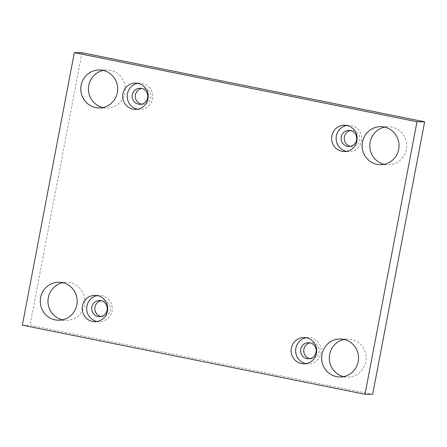 <?xml version="1.0" encoding="UTF-8"?>
<svg xmlns="http://www.w3.org/2000/svg" width="447" height="447" viewBox="0 0 447 447"><rect width="100%" height="100%" fill="white"/><g stroke="black" fill="none" stroke-linecap="round" stroke-linejoin="round"><path stroke-width="0.34" stroke-dasharray="2.23 1.68" d="M343.737 376.603A19.003 18.456 -89.4 0 0 347.565 377.056A19.003 18.456 -89.4 0 0 365.869 361.707A19.003 18.456 -89.4 0 0 347.962 339.055A19.003 18.456 -89.4 0 0 344.123 339.429M62.379 319.862A19.003 18.456 -89.4 0 0 66.212 320.32A19.003 18.456 -89.4 0 0 84.517 304.966A19.003 18.456 -89.4 0 0 66.609 282.314A19.003 18.456 -89.4 0 0 62.77 282.694M384.23 164.306A19.003 18.456 -89.4 0 0 388.063 164.764A19.003 18.456 -89.4 0 0 406.368 149.415A19.003 18.456 -89.4 0 0 388.46 126.764A19.003 18.456 -89.4 0 0 384.621 127.138M102.877 107.571A19.003 18.456 -89.4 0 0 106.71 108.023A19.003 18.456 -89.4 0 0 125.015 92.674A19.003 18.456 -89.4 0 0 107.101 70.023A19.003 18.456 -89.4 0 0 103.263 70.397M141.47 104.185A8.04 7.806 -89.4 0 0 150.779 97.871A8.04 7.806 -89.4 0 0 141.632 88.433M350.398 146.32A8.04 7.806 -89.4 0 0 359.706 140.006A8.04 7.806 -89.4 0 0 350.56 130.569M309.9 358.611A8.04 7.806 -89.4 0 0 319.208 352.297A8.04 7.806 -89.4 0 0 310.062 342.86M100.972 316.476A8.04 7.806 -89.4 0 0 110.286 310.162A8.04 7.806 -89.4 0 0 101.134 300.73M82.008 52.724L30.022 325.26L372.658 394.36M22.35 325.181L30.022 325.26M97.083 321.51A13.153 12.773 -89.4 0 0 99.346 321.739A13.153 12.773 -89.4 0 0 112.258 308.721A13.153 12.773 -89.4 0 0 99.62 295.433A13.153 12.773 -89.4 0 0 97.357 295.618M306.011 363.64A13.153 12.773 -89.4 0 0 308.274 363.875A13.153 12.773 -89.4 0 0 321.186 350.85A13.153 12.773 -89.4 0 0 308.547 337.563A13.153 12.773 -89.4 0 0 306.279 337.753M346.509 151.349A13.153 12.773 -89.4 0 0 348.772 151.583A13.153 12.773 -89.4 0 0 361.684 138.559A13.153 12.773 -89.4 0 0 349.046 125.272A13.153 12.773 -89.4 0 0 346.777 125.456M137.581 109.219A13.153 12.773 -89.4 0 0 139.844 109.448A13.153 12.773 -89.4 0 0 152.757 96.429A13.153 12.773 -89.4 0 0 140.118 83.142A13.153 12.773 -89.4 0 0 137.849 83.326M99.402 316.627L102.542 316.66M99.569 300.546L102.704 300.58M99.62 295.433L95.088 295.383M99.346 321.739L94.814 321.695M308.329 358.757L311.464 358.79M308.497 342.681L311.632 342.715M308.547 337.563L304.016 337.519M308.274 363.875L303.742 363.824M348.828 146.465L351.962 146.499M348.995 130.39L352.13 130.423M349.046 125.272L344.514 125.227M348.772 151.583L344.24 151.533M139.9 104.335L143.034 104.363M140.067 88.255L143.202 88.288M140.118 83.142L135.586 83.092M139.844 109.448L135.312 109.403M99.038 107.945L106.71 108.023M99.435 69.944L107.101 70.023M380.391 164.686L388.063 164.764M380.788 126.68L388.46 126.764M58.54 320.236L66.212 320.32M58.937 282.236L66.609 282.314M339.899 376.977L347.565 377.056M340.29 338.977L347.962 339.055"/><path stroke-width="0.67" d="M424.65 121.819L82.008 52.724L74.342 52.64L22.35 325.181L364.992 394.276L372.658 394.36L424.65 121.819L416.978 121.74L74.342 52.64M344.123 339.429A19.003 18.456 -89.4 0 0 329.31 357.863A19.003 18.456 -89.4 0 0 343.737 376.603M62.77 282.694A19.003 18.456 -89.4 0 0 47.958 301.127A19.003 18.456 -89.4 0 0 62.379 319.862M384.621 127.138A19.003 18.456 -89.4 0 0 369.809 145.571A19.003 18.456 -89.4 0 0 384.23 164.306M103.263 70.397A19.003 18.456 -89.4 0 0 88.456 88.83A19.003 18.456 -89.4 0 0 102.877 107.571M141.632 88.433A8.04 7.806 -89.4 0 0 141.47 104.185M350.56 130.569A8.04 7.806 -89.4 0 0 350.398 146.32M310.062 342.86A8.04 7.806 -89.4 0 0 309.9 358.611M101.134 300.73A8.04 7.806 -89.4 0 0 100.972 316.476M364.992 394.276L416.978 121.74M358.203 361.629A19.003 18.456 -89.4 0 0 340.29 338.977A19.003 18.456 -89.4 0 0 321.644 357.784A19.003 18.456 -89.4 0 0 339.899 376.977A19.003 18.456 -89.4 0 0 358.203 361.629M76.845 304.888A19.003 18.456 -89.4 0 0 58.937 282.236A19.003 18.456 -89.4 0 0 40.286 301.043A19.003 18.456 -89.4 0 0 58.54 320.236A19.003 18.456 -89.4 0 0 76.845 304.888M398.696 149.337A19.003 18.456 -89.4 0 0 380.788 126.68A19.003 18.456 -89.4 0 0 362.137 145.493A19.003 18.456 -89.4 0 0 380.391 164.686A19.003 18.456 -89.4 0 0 398.696 149.337M117.343 92.596A19.003 18.456 -89.4 0 0 99.435 69.944A19.003 18.456 -89.4 0 0 80.784 88.752A19.003 18.456 -89.4 0 0 99.038 107.945A19.003 18.456 -89.4 0 0 117.343 92.596M132.988 109.157A13.153 12.773 90.6 0 1 122.741 94.909A13.153 12.773 90.6 0 1 135.586 83.092A13.153 12.773 90.6 0 1 148.225 96.379A13.153 12.773 90.6 0 1 135.312 109.403A13.153 12.773 90.6 0 1 132.988 109.157M341.916 151.287A13.153 12.773 90.6 0 1 331.668 137.045A13.153 12.773 90.6 0 1 344.514 125.227A13.153 12.773 90.6 0 1 357.153 138.514A13.153 12.773 90.6 0 1 344.24 151.533A13.153 12.773 90.6 0 1 341.916 151.287M301.418 363.584A13.153 12.773 90.6 0 1 291.17 349.336A13.153 12.773 90.6 0 1 304.016 337.519A13.153 12.773 90.6 0 1 316.655 350.806A13.153 12.773 90.6 0 1 303.742 363.824A13.153 12.773 90.6 0 1 301.418 363.584M92.49 321.449A13.153 12.773 90.6 0 1 82.242 307.206A13.153 12.773 90.6 0 1 95.088 295.383A13.153 12.773 90.6 0 1 107.727 308.676A13.153 12.773 90.6 0 1 94.814 321.695A13.153 12.773 90.6 0 1 92.49 321.449M107.146 310.134A8.04 7.806 90.6 0 1 99.402 316.627A8.04 7.806 90.6 0 1 91.825 307.044A8.04 7.806 90.6 0 1 99.569 300.546A8.04 7.806 90.6 0 1 107.146 310.134M97.357 295.618A13.153 12.773 -89.4 0 0 86.712 308.424A13.153 12.773 -89.4 0 0 97.021 321.499A13.153 12.773 -89.4 0 0 97.083 321.51M316.074 352.264A8.04 7.806 90.6 0 1 308.329 358.757A8.04 7.806 90.6 0 1 300.753 349.174A8.04 7.806 90.6 0 1 308.497 342.681A8.04 7.806 90.6 0 1 316.074 352.264M306.279 337.753A13.153 12.773 -89.4 0 0 295.64 350.554A13.153 12.773 -89.4 0 0 305.949 363.629A13.153 12.773 -89.4 0 0 306.011 363.64M356.572 139.972A8.04 7.806 90.6 0 1 348.828 146.465A8.04 7.806 90.6 0 1 341.251 136.883A8.04 7.806 90.6 0 1 348.995 130.39A8.04 7.806 90.6 0 1 356.572 139.972M346.777 125.456A13.153 12.773 -89.4 0 0 336.133 138.263A13.153 12.773 -89.4 0 0 346.447 151.337A13.153 12.773 -89.4 0 0 346.509 151.349M147.644 97.837A8.04 7.806 90.6 0 1 139.9 104.335A8.04 7.806 90.6 0 1 132.323 94.747A8.04 7.806 90.6 0 1 140.067 88.255A8.04 7.806 90.6 0 1 147.644 97.837M137.849 83.326A13.153 12.773 -89.4 0 0 127.211 96.127A13.153 12.773 -89.4 0 0 137.52 109.202A13.153 12.773 -89.4 0 0 137.581 109.219"/></g></svg>
